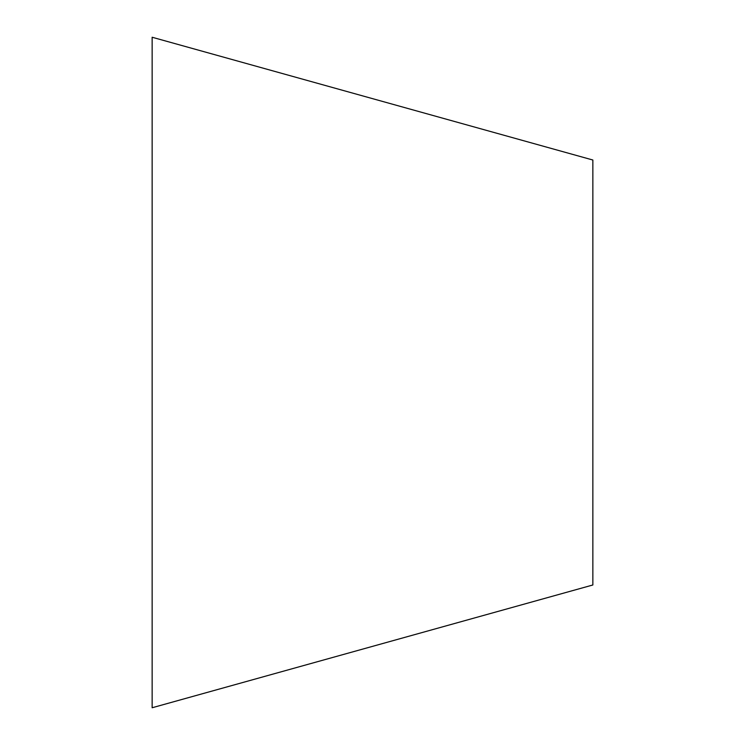 <?xml version="1.0" encoding="UTF-8"?>
<svg xmlns="http://www.w3.org/2000/svg" width="745" height="745" viewBox="0 0 745 745"><rect width="100%" height="100%" fill="white"/><g stroke="black" fill="none" stroke-linecap="round" stroke-linejoin="round"><path stroke-width="1.12" d="M592.852 160.017L592.852 584.983L152.148 707.75L152.148 37.25L592.852 160.017"/></g></svg>
